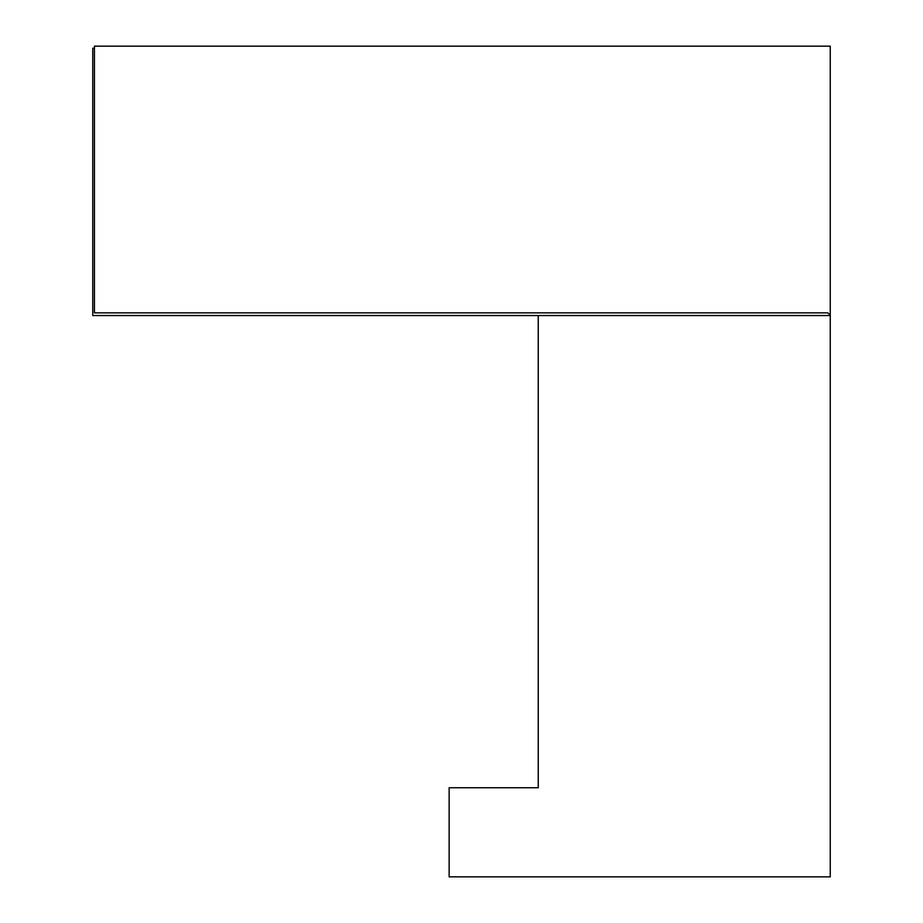 <?xml version="1.0" encoding="UTF-8"?>
<svg xmlns="http://www.w3.org/2000/svg" width="923" height="923" viewBox="0 0 923 923"><rect width="100%" height="100%" fill="white"/><g stroke="black" fill="none" stroke-linecap="round" stroke-linejoin="round"><path stroke-width="1.38" d="M830.239 315.539L538.247 315.539L538.247 787.757L449.143 787.757L449.143 876.85L830.239 876.85L830.239 46.15L94.434 46.15L94.434 312.851L827.781 312.851L830.239 315.297M538.247 315.539L92.762 315.539L92.762 48.25L94.434 48.25"/></g></svg>
